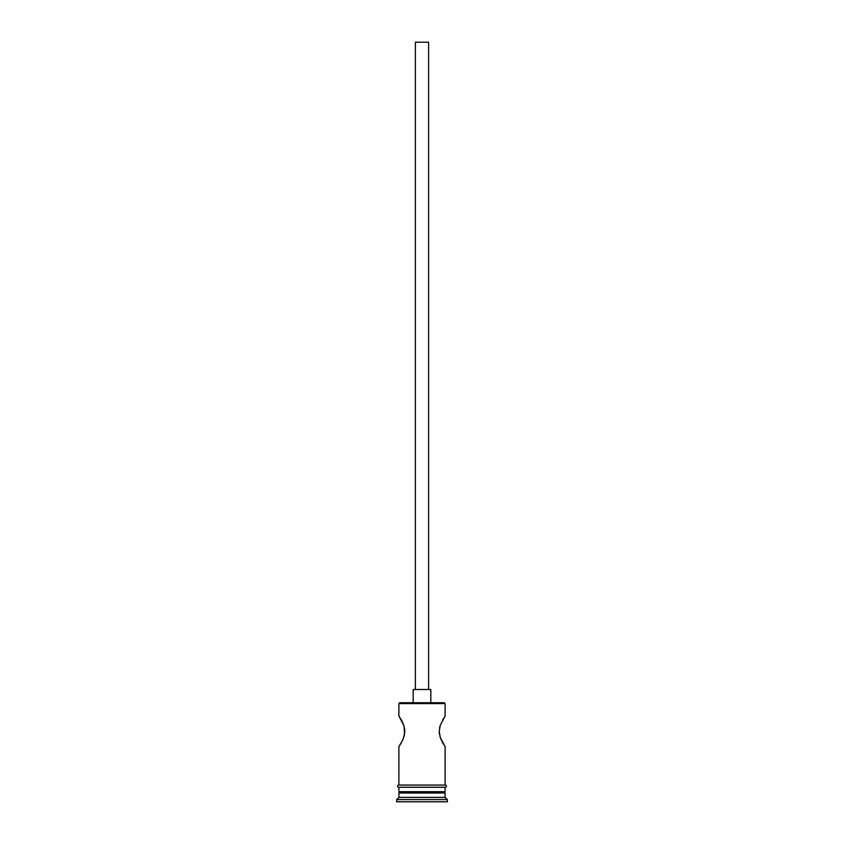<?xml version="1.0" encoding="UTF-8"?>
<svg xmlns="http://www.w3.org/2000/svg" width="844" height="844" viewBox="0 0 844 844"><rect width="100%" height="100%" fill="white"/><g stroke="black" fill="none" stroke-linecap="round" stroke-linejoin="round"><path stroke-width="1.27" d="M401.67 720.554L398.885 715.934L398.885 703.601L399.761 702.725L444.239 702.725L445.115 703.601L445.115 715.934L445.115 703.601L444.239 702.725L399.761 702.725L398.885 703.601L445.115 703.601L398.885 703.601L398.885 715.934L403.748 725.323L404.772 731.337L403.759 737.339L404.498 734.428L402.746 739.945L398.885 746.761L398.885 785.068L398.885 746.761M428.604 689.516L428.604 42.2L415.396 42.2L415.396 689.516L415.396 42.2L428.604 42.2L428.604 689.516M430.809 702.725L430.809 689.516L413.191 689.516L413.191 702.725L413.191 689.516L430.809 689.516L430.809 702.725M404.139 726.642L404.498 734.428M404.719 730.06L404.487 728.224M404.761 731.875L404.772 731.337M445.115 746.761L445.115 785.068L445.115 746.761L440.241 737.339L439.228 731.326L440.251 725.323L445.115 715.934M440.114 736.939L439.228 731.326L440.251 725.323M439.26 732.402L439.502 734.428M439.787 726.937L439.513 728.235M445.115 792.991L443.796 791.672L445.115 792.991L398.885 792.991L445.115 792.991L445.115 797.401L398.885 797.401L396.68 799.595L447.32 799.595L445.115 797.401L445.115 792.991M400.204 791.672L398.885 792.991L398.885 797.401L445.115 797.401L447.32 799.595L396.68 799.595L396.68 801.8L447.32 801.8L447.32 799.595L447.32 801.8L396.68 801.8L396.68 799.595L398.885 797.401L398.885 792.991L400.204 791.672M445.115 791.672L445.115 787.273L445.115 791.672L398.885 791.672L445.115 791.672M398.885 787.273L398.885 791.672L398.885 787.273M445.337 785.068L398.663 785.068A1.097 1.097 0 0 0 397.556 786.165A1.097 1.097 0 0 0 398.663 787.273L445.337 787.273A1.097 1.097 0 0 0 446.444 786.165A1.097 1.097 0 0 0 445.337 785.068A1.097 1.097 0 0 1 446.444 786.165A1.097 1.097 0 0 1 445.337 787.273L398.663 787.273A1.097 1.097 0 0 1 397.556 786.165A1.097 1.097 0 0 1 398.663 785.068L445.337 785.068M401.871 720.945L402.177 721.557M402.736 722.738L403.748 725.323M400.573 744.081L401.628 742.214M443.427 744.081L441.971 741.433M441.254 739.945L440.241 737.329M442.551 720.154L443.438 718.603M399.687 745.526L399.096 746.444M398.885 715.934L401.628 720.47M444.904 746.444L444.313 745.526"/></g></svg>
